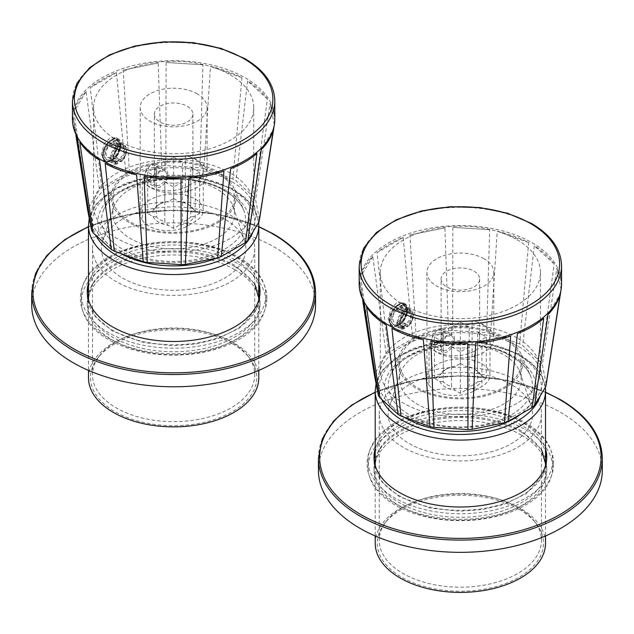 <?xml version="1.0" encoding="UTF-8"?>
<svg xmlns="http://www.w3.org/2000/svg" width="634" height="634" viewBox="0 0 634 634"><rect width="100%" height="100%" fill="white"/><g stroke="black" fill="none" stroke-linecap="round" stroke-linejoin="round"><path stroke-width="0.48" stroke-dasharray="3.17 2.38" d="M88.475 377.69A85.154 49.167 0 0 1 141.041 332.271A85.154 49.167 0 0 1 233.843 342.931A85.154 49.167 180 0 1 258.791 377.69M232.409 343.755A83.133 47.994 0 0 0 97.739 358.099A83.133 47.994 0 0 0 114.849 411.632A83.133 47.994 0 0 0 220.775 417.22A83.133 47.994 0 0 0 249.519 358.099A83.133 47.994 0 0 0 232.409 343.755M234.176 188.401A62.449 36.051 180 0 0 217.787 171.751A62.449 36.051 0 0 0 157.042 162.486A62.449 36.051 0 0 0 113.09 188.401A62.449 36.051 0 0 0 129.471 222.74A62.449 36.051 180 0 0 204.473 228.589A62.449 36.051 180 0 0 234.176 188.401L243.48 209.648A72.046 41.598 180 0 1 209.212 256.017A72.046 41.598 180 0 1 122.687 249.257A72.046 41.598 180 0 1 103.778 209.648A72.046 41.598 180 0 1 154.49 179.747A72.046 41.598 180 0 1 224.571 190.438A72.046 41.598 180 0 1 243.48 209.648C240.5 202.832 234.429 196.714 225.252 191.302C189.138 167.875 113.074 180.761 103.778 209.648L113.09 188.401M216.638 172.408A60.824 35.116 180 0 1 234.453 197.245A60.824 35.116 180 0 1 196.905 229.69A60.824 35.116 180 0 1 130.62 222.074A60.824 35.116 180 0 1 112.804 197.245A60.824 35.116 180 0 1 150.353 164.8A60.824 35.116 180 0 1 216.638 172.408M113.906 207.144A60.824 35.116 0 0 1 155.805 180.222A60.824 35.116 0 0 1 216.638 188.964A60.824 35.116 180 0 1 233.352 207.144A60.824 35.116 180 0 1 234.453 213.801A60.824 35.116 180 0 1 196.905 246.246A60.824 35.116 180 0 1 130.62 238.63A60.824 35.116 0 0 1 112.804 213.801A60.824 35.116 0 0 1 113.906 207.144L102.7 240.658A72.236 41.701 0 0 0 122.552 278.049A72.236 41.701 180 0 0 207.5 285.403A72.236 41.701 180 0 0 244.558 240.658A72.236 41.701 180 0 0 224.705 219.071A72.236 41.701 0 0 0 152.461 208.689A72.236 41.701 0 0 0 102.7 240.658M92.524 248.56A81.104 46.821 0 0 1 142.595 205.305A81.104 46.821 0 0 1 230.974 215.449A81.104 46.821 180 0 1 254.733 248.56A81.104 46.821 180 0 1 204.663 291.822A81.104 46.821 180 0 1 116.284 281.67A81.104 46.821 0 0 1 92.524 248.56L92.524 374.821A81.104 46.821 0 0 0 116.284 407.931A81.104 46.821 0 0 0 204.663 418.083A81.104 46.821 0 0 0 254.733 374.821A81.104 46.821 0 0 0 247.664 355.706A81.104 46.821 0 0 0 230.974 341.718A81.104 46.821 0 0 0 99.593 355.706A81.104 46.821 0 0 0 92.524 374.821M375.209 543.243A85.154 49.167 0 0 1 427.784 497.817A85.154 49.167 0 0 1 520.585 508.476A85.154 49.167 180 0 1 545.525 543.243M519.151 509.3A83.133 47.994 0 0 0 384.481 523.644A83.133 47.994 0 0 0 401.591 577.178A83.133 47.994 0 0 0 507.509 582.773A83.133 47.994 0 0 0 536.261 523.644A83.133 47.994 0 0 0 519.151 509.3M520.91 353.954A62.449 36.051 180 0 0 504.529 337.296A62.449 36.051 0 0 0 443.784 328.032A62.449 36.051 0 0 0 399.824 353.954A62.449 36.051 0 0 0 416.213 388.285A62.449 36.051 180 0 0 491.215 394.142A62.449 36.051 180 0 0 520.91 353.954L530.222 375.201A72.046 41.598 180 0 1 495.954 421.562A72.046 41.598 180 0 1 409.429 414.81A72.046 41.598 180 0 1 390.52 375.201A72.046 41.598 180 0 1 441.232 345.292A72.046 41.598 180 0 1 511.313 355.983A72.046 41.598 180 0 1 530.222 375.201C527.242 368.378 521.172 362.268 511.995 356.847C475.88 333.429 399.816 346.307 390.52 375.201L399.824 353.954M503.38 337.962A60.824 35.116 180 0 1 521.196 362.791A60.824 35.116 180 0 1 483.647 395.236A60.824 35.116 180 0 1 417.362 387.62A60.824 35.116 180 0 1 399.547 362.791A60.824 35.116 180 0 1 437.095 330.346A60.824 35.116 180 0 1 503.38 337.962M400.648 372.689A60.824 35.116 0 0 1 442.548 345.768A60.824 35.116 0 0 1 503.38 354.509A60.824 35.116 180 0 1 520.094 372.689A60.824 35.116 180 0 1 521.196 379.346A60.824 35.116 180 0 1 483.647 411.791A60.824 35.116 180 0 1 417.362 404.175A60.824 35.116 0 0 1 399.547 379.346A60.824 35.116 0 0 1 400.648 372.689L389.442 406.212A72.236 41.701 0 0 0 409.295 443.602A72.236 41.701 180 0 0 494.243 450.948A72.236 41.701 180 0 0 531.3 406.212A72.236 41.701 180 0 0 511.448 384.624A72.236 41.701 0 0 0 439.204 374.234A72.236 41.701 0 0 0 389.442 406.212M379.267 414.113A81.104 46.821 0 0 1 429.337 370.85A81.104 46.821 0 0 1 517.716 381.002A81.104 46.821 180 0 1 541.476 414.113A81.104 46.821 180 0 1 491.405 457.368A81.104 46.821 180 0 1 403.026 447.224A81.104 46.821 0 0 1 379.267 414.113L379.267 540.374A81.104 46.821 0 0 0 403.026 573.485A81.104 46.821 0 0 0 491.405 583.637A81.104 46.821 0 0 0 541.476 540.374A81.104 46.821 0 0 0 534.407 521.259A81.104 46.821 0 0 0 517.716 507.263A81.104 46.821 0 0 0 386.336 521.259A81.104 46.821 0 0 0 379.267 540.374M31.7 304.851A141.929 81.945 0 0 1 119.319 229.143A141.929 81.945 0 0 1 273.991 246.911A141.929 81.945 180 0 1 315.558 304.851M234.707 269.585A86.375 49.864 0 0 0 140.574 258.775A86.375 49.864 0 0 0 87.254 304.851A86.375 49.864 0 0 0 112.551 340.109A86.375 49.864 180 0 0 206.684 350.919A86.375 49.864 180 0 0 260.003 304.851A86.375 49.864 180 0 0 234.707 269.585M88.475 283.263A86.375 49.864 0 0 1 147.389 244.098A86.375 49.864 0 0 1 234.707 256.342A86.375 49.864 180 0 1 258.791 283.263M234.707 266.605A86.375 49.864 180 0 1 260.003 301.871A86.375 49.864 180 0 1 206.684 347.939A86.375 49.864 180 0 1 112.551 337.129A86.375 49.864 180 0 1 87.254 301.871A86.375 49.864 180 0 1 140.574 255.795A86.375 49.864 180 0 1 234.707 266.605M88.475 286.576A86.375 49.864 180 0 1 147.389 247.403A86.375 49.864 180 0 1 234.707 259.655A86.375 49.864 180 0 1 258.791 286.576M259.956 293.265A86.375 49.864 180 0 1 260.003 294.913A86.375 49.864 180 0 1 206.684 340.989A86.375 49.864 180 0 1 112.551 330.179A86.375 49.864 180 0 1 87.254 294.913A86.375 49.864 180 0 1 87.302 293.265M238.859 264.204A92.255 53.264 180 0 1 265.884 301.871A92.255 53.264 180 0 1 208.935 351.077A92.255 53.264 180 0 1 108.398 339.531A92.255 53.264 0 0 1 81.374 301.871A92.255 53.264 0 0 1 138.323 252.665A92.255 53.264 0 0 1 238.859 264.204M81.374 294.913A92.255 53.264 0 0 1 138.323 245.707A92.255 53.264 0 0 1 238.859 257.253A92.255 53.264 180 0 1 265.884 294.913A92.255 53.264 180 0 1 208.935 344.127A92.255 53.264 180 0 1 108.398 332.581A92.255 53.264 0 0 1 81.374 294.913L81.374 301.871M318.442 470.396A141.929 81.945 0 0 1 406.053 394.697A141.929 81.945 0 0 1 560.733 412.457A141.929 81.945 180 0 1 602.3 470.396M521.449 435.138A86.375 49.864 0 0 0 427.316 424.328A86.375 49.864 0 0 0 373.997 470.396A86.375 49.864 0 0 0 399.293 505.663A86.375 49.864 180 0 0 493.426 516.472A86.375 49.864 180 0 0 546.746 470.396A86.375 49.864 180 0 0 521.449 435.138M375.209 448.817A86.375 49.864 0 0 1 434.131 409.643A86.375 49.864 0 0 1 521.449 421.895A86.375 49.864 180 0 1 545.525 448.817M521.449 432.158A86.375 49.864 180 0 1 546.746 467.416A86.375 49.864 180 0 1 493.426 513.492A86.375 49.864 180 0 1 399.293 502.683A86.375 49.864 180 0 1 373.997 467.416A86.375 49.864 180 0 1 427.316 421.348A86.375 49.864 180 0 1 521.449 432.158M375.209 452.121A86.375 49.864 180 0 1 434.131 412.956A86.375 49.864 180 0 1 521.449 425.2A86.375 49.864 180 0 1 545.525 452.121M546.698 458.81A86.375 49.864 180 0 1 546.746 460.466A86.375 49.864 180 0 1 493.426 506.534A86.375 49.864 180 0 1 399.293 495.725A86.375 49.864 180 0 1 373.997 460.466A86.375 49.864 180 0 1 374.044 458.81M525.602 429.757A92.255 53.264 180 0 1 552.626 467.416A92.255 53.264 180 0 1 495.677 516.623A92.255 53.264 180 0 1 395.141 505.084A92.255 53.264 0 0 1 368.116 467.416A92.255 53.264 0 0 1 425.065 418.21A92.255 53.264 0 0 1 525.602 429.757M368.116 460.466A92.255 53.264 0 0 1 425.065 411.26A92.255 53.264 0 0 1 525.602 422.807A92.255 53.264 180 0 1 552.626 460.466A92.255 53.264 180 0 1 495.677 509.673A92.255 53.264 180 0 1 395.141 498.126A92.255 53.264 0 0 1 368.116 460.466L368.116 467.416M259.488 219.332L255.557 199.702L270.068 103.366C273.745 110.538 275.164 117.623 274.332 124.629L259.488 219.332M254.163 197.42L235.872 180.714L247.593 80.922C256.12 86.486 262.722 92.524 267.405 99.015L254.163 197.42A86.169 49.753 180 0 1 255.557 199.702M232.9 179.01L203.871 168.533L210.488 66.324C222.177 69.233 232.654 73.013 241.934 77.673L232.9 179.01A86.169 49.753 0 0 1 234.564 179.945A86.169 49.753 180 0 1 235.872 180.714M203.871 168.533A86.169 49.753 0 0 0 199.908 167.741L165.886 165.569A86.169 49.753 0 0 0 161.718 165.846L129.431 172.416A86.169 49.753 0 0 0 125.889 173.7L101.725 187.704A86.169 49.753 0 0 0 99.498 189.756L88.245 208.42A86.169 49.753 0 0 0 87.777 210.821M231.695 181.601A82.119 47.407 0 0 0 147.009 170.277A82.119 47.407 0 0 0 92.152 209.212A82.119 47.407 0 0 0 115.562 248.647A82.119 47.407 0 0 0 209.735 257.705A82.119 47.407 0 0 0 255.106 209.212A82.119 47.407 0 0 0 231.695 181.601M230.261 173.034A80.09 46.242 0 0 0 147.659 161.995A80.09 46.242 0 0 0 94.165 199.964A80.09 46.242 0 0 0 93.539 205.733A80.09 46.242 0 0 0 116.997 238.432A80.09 46.242 0 0 0 204.275 248.449A80.09 46.242 0 0 0 253.719 205.733A80.09 46.242 0 0 0 253.093 199.964A80.09 46.242 0 0 0 230.261 173.034M230.261 74.82A80.09 46.242 180 0 1 253.719 107.511A80.09 46.242 180 0 1 204.275 150.234A80.09 46.242 180 0 1 116.997 140.209A80.09 46.242 180 0 1 93.539 107.511A80.09 46.242 180 0 1 142.983 64.795A80.09 46.242 180 0 1 230.261 74.82M116.997 162.066L124.454 152.857L122.624 144.132L116.997 144.512L110.419 154.228L111.877 162.74L116.997 162.066M112.59 141.968A10.746 6.205 -60 0 1 117.964 141.437A10.746 6.205 -60 0 1 120.191 146.359A10.746 6.205 -60 0 1 112.59 159.514A10.746 6.205 -60 0 1 107.217 160.053A10.746 6.205 -60 0 1 105.569 151.439A10.746 6.205 -60 0 1 112.59 141.968M112.392 159.633L113.938 158.397A11.959 6.911 -60 0 0 120.191 145.36A11.959 6.911 -60 0 0 111.727 140.479A11.959 6.911 -60 0 0 103.358 153.658A11.959 6.911 -60 0 0 109.302 161.004L107.075 162.256A13.179 7.608 -60 0 1 105.141 161.662A13.179 7.608 -60 0 1 105.141 146.446A13.179 7.608 -60 0 1 118.32 138.83A13.179 7.608 -60 0 1 116.165 157.153L113.938 158.397M111.766 159.99L109.302 161.004M116.426 72.561L90.258 87.722C97.374 81.984 106.092 76.928 116.426 72.561L125.889 173.7M101.725 187.704L90.258 87.722M116.165 157.153L120.008 147.167L116.426 137.744L110.007 137.927L104.166 143.712L101.361 154.688L104.951 161.551L107.075 162.256M165.886 165.569L166.092 62.465L202.943 64.811L199.908 167.741M129.431 172.416L123.186 70.105L158.159 62.988L161.718 165.846M88.245 208.42L73.821 111.846C75.747 104.919 79.813 98.175 86.018 91.637L99.498 189.756M72.973 125.072L72.942 116.434L75.89 135.216M274.807 119.105A101.178 58.415 180 0 0 245.168 77.8A101.178 58.415 0 0 0 134.915 65.136A101.178 58.415 0 0 0 72.45 119.105M241.934 77.673L210.488 66.324M261.327 149.442L273.46 129.209M230.689 168.66L256.905 153.523M188.932 178.186L223.921 171.109M144.148 176.323L180.991 178.709M105.196 163.421L136.603 174.802M267.405 99.015L247.593 80.922M274.332 124.629L270.068 103.366M79.789 142.056L99.546 160.164M72.942 116.434L77.142 137.705M86.018 91.637L73.821 111.846M158.159 62.988L123.186 70.105M202.943 64.811L166.092 62.465M197.285 93.856A33.451 19.313 0 0 0 160.83 89.671A33.451 19.313 0 0 0 140.177 107.511A33.451 19.313 0 0 0 149.973 121.173A33.451 19.313 0 0 0 186.436 125.358A33.451 19.313 0 0 0 207.088 107.511A33.451 19.313 0 0 0 197.285 93.856M149.973 187.395A33.451 19.313 180 0 1 142.301 180.516A27.571 15.921 0 0 0 187.624 186.182L195.193 181.815A27.571 15.921 0 0 0 203.268 170.554A27.571 15.921 0 0 0 185.374 155.647A33.451 19.313 180 0 1 197.285 160.077A33.451 19.313 0 0 1 207.088 173.732A33.451 19.313 0 0 1 186.436 191.579A33.451 19.313 0 0 1 149.973 187.395M142.301 220.252A33.451 19.313 180 0 1 140.177 213.468A33.451 19.313 180 0 1 185.374 195.383A27.571 15.921 180 0 1 203.268 210.29A27.571 15.921 180 0 1 195.193 221.543L187.624 225.918A27.571 15.921 180 0 1 142.301 220.252L142.301 180.516M149.973 179.279L146.105 179.921L145.075 173.256L149.973 165.371L154.617 165.173L156.194 172.171L149.973 179.279M160.006 171.164L164.8 171.053A8.519 4.913 -60 0 1 164.911 171.117A8.519 4.913 -60 0 1 164.8 181.15L160.006 185.073L156.511 185.928A8.519 4.913 -60 0 1 156.4 185.865A8.519 4.913 -60 0 1 156.511 175.84L160.006 171.164M164.8 181.15L164.8 201.929A19.266 11.119 0 0 0 160.006 203.95A19.266 11.119 0 0 0 156.511 206.708L156.511 185.928M164.8 171.053L164.8 162.193A19.266 11.119 180 0 1 182.465 162.193L182.465 201.929A19.266 11.119 0 0 1 187.252 203.95L187.252 203.95A19.266 11.119 0 0 1 190.747 206.708L190.747 166.98A19.266 11.119 180 0 1 192.894 172.076A19.266 11.119 180 0 1 190.747 177.179L190.747 216.907A19.266 11.119 0 0 1 182.465 221.694L178.97 225.363A21.287 12.292 0 0 0 194.242 216.551L190.747 216.907M154.371 114.136A19.266 11.119 180 0 0 160.006 121.997A19.266 11.119 0 0 0 180.999 124.407A19.266 11.119 0 0 0 192.894 114.136A19.266 11.119 0 0 0 187.252 106.274A19.266 11.119 180 0 0 166.259 103.857A19.266 11.119 180 0 0 154.371 114.136L154.371 172.076A19.266 11.119 180 0 1 156.511 166.98L156.511 175.84M154.371 172.076A19.266 11.119 180 0 0 156.511 177.179L156.511 216.907A19.266 11.119 0 0 0 160.006 219.673A19.266 11.119 0 0 0 164.8 221.694L164.8 181.958A19.266 11.119 180 0 0 182.465 181.958L182.465 221.694M164.8 162.193L173.629 157.097L182.465 162.193M164.8 201.929L168.287 201.564L173.629 198.482L173.629 157.097M156.511 216.907L153.024 216.551L147.682 213.468L153.024 210.385L156.511 206.708M147.682 213.468L147.682 172.076L156.511 166.98M156.511 177.179L147.682 172.076M190.747 166.98L199.583 172.076L190.747 177.179M182.465 181.958L173.629 187.062L164.8 181.958M178.97 225.363L173.629 228.446L168.287 225.363L164.8 221.694M173.629 228.446L173.629 187.062M168.287 201.564A21.287 12.292 0 0 0 158.579 204.774A21.287 12.292 0 0 0 153.024 210.385M173.629 198.482L178.97 201.564L182.465 201.929M190.747 206.708L194.242 210.385A21.287 12.292 0 0 0 188.686 204.774A21.287 12.292 0 0 0 178.97 201.564M194.242 210.385L199.583 213.468L194.242 216.551M153.024 216.551A21.287 12.292 0 0 0 168.287 225.363M199.583 213.468L199.583 172.076M167.82 174.358A10.136 5.857 120 0 0 165.72 169.714A10.136 5.857 120 0 0 157.914 172.432A10.136 5.857 120 0 0 153.483 182.632A10.136 5.857 120 0 0 155.584 187.276A10.136 5.857 120 0 0 163.398 184.557A10.136 5.857 120 0 0 167.82 174.358M143.918 177.108L147.397 166.346L155.592 163.865L158.254 168.826L152.873 178.487L145.455 181.419L143.918 177.108M113.224 157.573L120.397 161.71L120.381 160.18L113.217 156.035L113.581 157.684A10.746 6.205 120 0 0 119.057 148.356A10.746 6.205 120 0 0 117.1 140.938A10.746 6.205 120 0 0 113.454 140.708L113.114 142.769L120.563 146.731L120.27 145.376L113.098 141.231M113.217 156.035L113.415 155.599A8.107 4.684 120 0 0 115.784 143.221A8.107 4.684 120 0 0 113.32 142.967L113.114 142.769M107.677 157.272A8.107 4.684 -60 0 0 110.142 157.525L110.007 159.784A10.746 6.205 -60 0 1 106.353 159.554A10.746 6.205 -60 0 1 104.404 152.136A10.746 6.205 -60 0 1 109.872 142.808L110.039 144.893A8.107 4.684 -60 0 0 107.677 157.272L114.841 161.408A8.107 4.684 -60 0 1 117.211 149.03L110.039 144.893M120.674 160.687L121.245 160.679L120.587 159.736L113.415 155.599M113.32 142.967L120.492 147.104L121.142 146.731A8.924 5.151 -60 0 1 125.778 151.011A8.924 5.151 -60 0 1 121.245 160.679L120.753 161.821A10.746 6.205 -60 0 0 126.221 152.493A10.746 6.205 -60 0 0 124.272 145.075C128.242 149.347 127.212 154.942 121.165 161.852L113.581 157.684M120.278 146.906L121.142 146.731L120.618 144.845L113.454 140.708M115.784 143.221L122.956 147.365A8.107 4.684 -60 0 0 120.492 147.104L121.142 146.731L120.563 146.731M110.348 157.723L117.512 161.86L117.932 163.39L117.179 163.929A10.746 6.205 -60 0 1 113.526 163.691A10.746 6.205 -60 0 1 111.576 156.281A10.746 6.205 -60 0 1 117.044 146.945L117.694 147.896L117.211 149.03L117.694 148.752A8.924 5.151 -60 0 0 113.161 158.421A8.924 5.151 -60 0 0 117.805 162.7L117.179 163.929L110.007 159.784M110.142 157.525L117.306 161.662L117.924 162.534L117.528 163.984L113.526 163.691L106.353 159.554M110.237 142.919L117.401 147.056L117.694 147.896A9.938 5.738 -60 0 0 112.448 158.841A9.938 5.738 -60 0 0 117.813 163.556L117.179 163.929L117.528 163.398L110.356 159.261M546.231 384.22L542.3 364.59L556.811 268.253C560.488 275.425 561.906 282.51 561.074 289.516L546.231 384.22M540.905 362.307L522.614 345.601L534.335 245.81C542.862 251.373 549.464 257.404 554.148 263.902L540.905 362.307A86.169 49.753 180 0 1 542.3 364.59M519.642 343.897L490.613 333.421L497.23 231.212C508.92 234.12 519.397 237.901 528.677 242.553L519.642 343.897A86.169 49.753 0 0 1 521.306 344.825A86.169 49.753 180 0 1 522.614 345.601M490.613 333.421A86.169 49.753 0 0 0 486.65 332.628L452.628 330.457A86.169 49.753 0 0 0 448.46 330.734L416.173 337.296A86.169 49.753 0 0 0 412.631 338.588L388.468 352.591A86.169 49.753 0 0 0 386.241 354.644L374.987 373.307A86.169 49.753 0 0 0 374.52 375.708M518.438 346.481A82.119 47.407 0 0 0 433.743 335.156A82.119 47.407 0 0 0 378.894 374.1A82.119 47.407 0 0 0 402.305 413.534A82.119 47.407 0 0 0 496.47 422.593A82.119 47.407 0 0 0 541.848 374.1A82.119 47.407 0 0 0 518.438 346.481M517.003 337.922A80.09 46.242 0 0 0 434.401 326.875A80.09 46.242 0 0 0 380.907 364.851A80.09 46.242 0 0 0 380.281 370.621A80.09 46.242 0 0 0 403.739 403.311A80.09 46.242 0 0 0 491.017 413.336A80.09 46.242 0 0 0 540.461 370.621A80.09 46.242 0 0 0 539.835 364.851A80.09 46.242 0 0 0 517.003 337.922M517.003 239.707A80.09 46.242 180 0 1 540.461 272.398A80.09 46.242 180 0 1 491.017 315.122A80.09 46.242 180 0 1 403.739 305.097A80.09 46.242 180 0 1 380.281 272.398A80.09 46.242 180 0 1 429.725 229.682A80.09 46.242 180 0 1 517.003 239.707M403.739 326.946L411.189 317.745L409.366 309.012L403.739 309.4L397.161 319.108L398.62 327.627L403.739 326.946M399.333 306.856A10.746 6.205 -60 0 1 404.706 306.325A10.746 6.205 -60 0 1 406.933 311.239A10.746 6.205 -60 0 1 399.333 324.402A10.746 6.205 -60 0 1 393.96 324.933A10.746 6.205 -60 0 1 392.311 316.326A10.746 6.205 -60 0 1 399.333 306.856M399.135 324.521L400.68 323.285A11.959 6.911 -60 0 0 406.933 310.248A11.959 6.911 -60 0 0 398.469 305.366A11.959 6.911 -60 0 0 390.1 318.545A11.959 6.911 -60 0 0 396.036 325.892L393.809 327.144A13.179 7.608 -60 0 1 391.883 326.55A13.179 7.608 -60 0 1 391.883 311.326A13.179 7.608 -60 0 1 405.063 303.718A13.179 7.608 -60 0 1 402.907 322.032L400.68 323.285M398.509 324.877L396.036 325.892M403.169 237.449L377 252.609C384.109 246.864 392.834 241.816 403.169 237.449L412.631 338.588M388.468 352.591L377 252.609M402.907 322.032L406.751 312.055L403.169 302.632L396.749 302.806L390.909 308.599L388.103 319.576L391.693 326.439L393.809 327.144M452.628 330.457L452.834 227.352L489.686 229.698L486.65 332.628M416.173 337.296L409.929 234.984L444.894 227.875L448.46 330.734M374.987 373.307L360.564 276.733C362.482 269.799 366.547 263.062 372.76 256.516L386.241 354.644M359.716 289.96L359.684 281.322L362.632 300.096M561.55 283.984A101.178 58.415 180 0 0 531.91 242.687A101.178 58.415 0 0 0 421.65 230.023A101.178 58.415 0 0 0 359.193 283.984M528.677 242.553L497.23 231.212M548.069 314.329L560.202 294.097M517.423 333.547L543.647 318.411M475.666 343.073L510.663 335.996M430.89 341.203L467.734 343.588M391.939 328.309L423.346 339.689M554.148 263.902L534.335 245.81M561.074 289.516L556.811 268.253M366.523 306.935L386.28 325.052M359.684 281.322L363.876 302.584M372.76 256.516L360.564 276.733M444.894 227.875L409.929 234.984M489.686 229.698L452.834 227.352M484.027 258.743A33.451 19.313 0 0 0 447.564 254.551A33.451 19.313 0 0 0 426.912 272.398A33.451 19.313 0 0 0 436.715 286.061A33.451 19.313 0 0 0 473.17 290.245A33.451 19.313 0 0 0 493.823 272.398A33.451 19.313 0 0 0 484.027 258.743M436.715 352.274A33.451 19.313 180 0 1 429.044 345.403A27.571 15.921 0 0 0 474.367 351.07L481.935 346.695A27.571 15.921 0 0 0 490.011 335.441A27.571 15.921 0 0 0 472.116 320.535A33.451 19.313 180 0 1 484.027 324.965A33.451 19.313 0 0 1 493.823 338.619A33.451 19.313 0 0 1 473.17 356.466A33.451 19.313 0 0 1 436.715 352.274M429.044 385.131A33.451 19.313 180 0 1 426.912 378.355A33.451 19.313 180 0 1 472.116 360.271A27.571 15.921 180 0 1 490.011 375.169A27.571 15.921 180 0 1 481.935 386.431L474.367 390.798A27.571 15.921 180 0 1 429.044 385.131L429.044 345.403M436.715 344.167L432.84 344.809L431.817 338.136L436.715 330.259L441.359 330.06L442.936 337.058L436.715 344.167M446.748 336.052L451.535 335.941A8.519 4.913 -60 0 1 451.654 336.004A8.519 4.913 -60 0 1 451.535 346.037L446.748 349.96L443.253 350.816A8.519 4.913 -60 0 1 443.134 350.753A8.519 4.913 -60 0 1 443.253 340.727L446.748 336.052M451.535 346.037L451.535 366.817A19.266 11.119 0 0 0 446.748 368.829A19.266 11.119 0 0 0 443.253 371.595L443.253 350.816M451.535 335.941L451.535 327.081A19.266 11.119 180 0 1 469.2 327.081L469.2 366.817A19.266 11.119 0 0 1 473.994 368.829L473.994 368.829A19.266 11.119 0 0 1 477.489 371.595L477.489 331.867A19.266 11.119 180 0 1 479.629 336.963A19.266 11.119 180 0 1 477.489 342.067L477.489 381.795A19.266 11.119 0 0 1 469.2 386.582L465.713 390.251A21.287 12.292 0 0 0 480.976 381.438L477.489 381.795M441.106 279.023A19.266 11.119 180 0 0 446.748 286.885A19.266 11.119 0 0 0 467.741 289.294A19.266 11.119 0 0 0 479.629 279.023A19.266 11.119 0 0 0 473.994 271.162A19.266 11.119 180 0 0 453.001 268.745A19.266 11.119 180 0 0 441.106 279.023L441.106 336.963A19.266 11.119 180 0 1 443.253 331.867L443.253 340.727M441.106 336.963A19.266 11.119 180 0 0 443.253 342.067L443.253 381.795A19.266 11.119 0 0 0 446.748 384.561A19.266 11.119 0 0 0 451.535 386.582L451.535 346.846A19.266 11.119 180 0 0 469.2 346.846L469.2 386.582M451.535 327.081L460.371 321.985L469.2 327.081M451.535 366.817L455.03 366.452L460.371 363.369L460.371 321.985M443.253 381.795L439.758 381.438L434.417 378.355L439.758 375.265L443.253 371.595M434.417 378.355L434.417 336.963L443.253 331.867M443.253 342.067L434.417 336.963M477.489 331.867L486.318 336.963L477.489 342.067M469.2 346.846L460.371 351.949L451.535 346.846M465.713 390.251L460.371 393.334L455.03 390.251L451.535 386.582M460.371 393.334L460.371 351.949M455.03 366.452A21.287 12.292 0 0 0 445.314 369.662A21.287 12.292 0 0 0 439.758 375.265M460.371 363.369L465.713 366.452L469.2 366.817M477.489 371.595L480.976 375.265A21.287 12.292 0 0 0 475.421 369.662A21.287 12.292 0 0 0 465.713 366.452M480.976 375.265L486.318 378.355L480.976 381.438M439.758 381.438A21.287 12.292 0 0 0 455.03 390.251M486.318 378.355L486.318 336.963M454.562 339.238A10.136 5.857 120 0 0 452.462 334.601A10.136 5.857 120 0 0 444.656 337.32A10.136 5.857 120 0 0 440.226 347.519A10.136 5.857 120 0 0 442.326 352.155A10.136 5.857 120 0 0 450.14 349.445A10.136 5.857 120 0 0 454.562 339.238M430.66 341.995L434.131 331.233L442.334 328.753L444.997 333.714L439.608 343.374L432.198 346.307L430.66 341.995M397.035 307.752L404.207 311.896L404.207 313.434L397.035 309.297L396.686 307.641A10.746 6.205 120 0 0 391.154 316.984A10.746 6.205 120 0 0 393.096 324.442A10.746 6.205 120 0 0 396.686 324.695L397.035 322.627L404.207 326.764L404.492 328.127L397.035 324.164M397.035 309.297L396.829 309.733A8.107 4.684 120 0 0 394.419 322.159A8.107 4.684 120 0 0 396.829 322.429L397.035 322.627M402.527 308.108A8.107 4.684 -60 0 0 400.109 307.839L400.26 305.572A10.746 6.205 -60 0 1 403.842 305.826A10.746 6.205 -60 0 1 405.784 313.283A10.746 6.205 -60 0 1 400.26 322.627L400.109 320.535A8.107 4.684 -60 0 0 402.527 308.108L409.691 312.245A8.107 4.684 -60 0 1 407.274 324.671L400.109 320.535M404.492 313.259L404.001 313.87L396.829 309.733M404.492 313.584L404.001 313.87A8.107 4.684 -60 0 0 401.584 326.296C399.008 323.823 399.951 319.694 404.413 313.901L404.492 313.584A8.924 5.151 -60 0 0 399.903 323.245A8.924 5.151 -60 0 0 404.492 327.604L404.492 328.46L403.85 328.832L396.686 324.695M396.829 322.429L404.001 326.565L404.611 328.293L403.85 328.832A10.746 6.205 -60 0 1 400.268 328.578A10.746 6.205 -60 0 1 398.326 321.121A10.746 6.205 -60 0 1 403.85 311.777L404.492 312.728A9.938 5.738 -60 0 0 399.19 323.657A9.938 5.738 -60 0 0 404.492 328.46L403.85 328.832L404.207 328.309M400.109 307.839L407.274 311.983L407.931 311.603L407.424 309.709A10.746 6.205 -60 0 1 411.014 309.963A10.746 6.205 -60 0 1 412.956 317.42A10.746 6.205 -60 0 1 407.424 326.764L407.931 325.614L407.274 324.671L407.076 325.107L399.903 320.97M399.903 322.508L407.155 326.835L407.931 326.47L407.424 326.764L400.26 322.627M399.903 307.641L407.155 311.968L407.931 311.603A8.924 5.151 -60 0 1 412.52 315.962A8.924 5.151 -60 0 1 407.931 325.614L407.076 325.107M399.991 307.831L407.155 311.968L409.691 312.245A8.107 4.684 -60 0 0 407.274 311.983L407.931 311.603L407.361 311.603L407.361 310.747L407.931 310.747A9.938 5.738 -60 0 1 413.241 315.55A9.938 5.738 -60 0 1 407.931 326.47L407.361 326.47L407.361 325.614M258.791 225.387A85.154 49.167 0 0 0 233.843 190.62A85.154 49.167 0 0 0 141.041 179.961A85.154 49.167 0 0 0 88.475 225.387M252.903 231.965A81.104 46.821 0 0 0 230.974 188.964A81.104 46.821 0 0 0 132.229 181.815A81.104 46.821 0 0 0 95.829 235.293M120.935 253.6A75.882 43.809 180 0 1 119.977 253.053A75.882 43.809 180 0 1 119.977 191.096A75.882 43.809 180 0 1 227.281 191.096A75.882 43.809 180 0 1 217.026 258.006M545.525 390.932A85.154 49.167 0 0 0 520.585 356.165A85.154 49.167 0 0 0 427.784 345.514A85.154 49.167 0 0 0 375.209 390.932M540.176 395.957A81.104 46.821 0 0 0 517.716 354.517A81.104 46.821 0 0 0 419.89 347.044A81.104 46.821 0 0 0 381.985 399.65M404.754 417.426A75.882 43.809 180 0 1 407.725 356.07A75.882 43.809 180 0 1 514.023 356.649A75.882 43.809 180 0 1 521.021 413.947M315.558 292.599A141.929 81.945 0 0 0 273.991 234.659A141.929 81.945 0 0 0 119.319 216.891A141.929 81.945 0 0 0 31.7 292.599M258.791 226.932A140.716 81.239 0 0 0 88.475 226.932M602.3 458.144A141.929 81.945 0 0 0 560.733 400.205A141.929 81.945 0 0 0 406.053 382.445A141.929 81.945 0 0 0 318.442 458.144M545.525 392.478A140.716 81.239 0 0 0 375.209 392.478M274.807 100.814A101.178 58.415 0 0 0 245.168 59.509A101.178 58.415 0 0 0 134.915 46.845A101.178 58.415 0 0 0 72.45 100.814M185.374 155.647L185.374 195.383M187.624 225.918L187.624 186.182M195.193 181.815L195.193 221.543M120.27 145.376L120.618 144.845A10.746 6.205 -60 0 1 124.272 145.075L117.1 140.938M120.397 161.71L113.312 157.755M111.806 160.299A12.371 7.14 120 0 0 120.476 145.107A12.371 7.14 120 0 0 111.655 140.193A12.371 7.14 -60 0 0 102.985 155.385A12.371 7.14 -60 0 0 111.806 160.299M111.529 160.196A12.442 7.18 120 0 0 120.246 144.917A12.442 7.18 120 0 0 111.37 139.979A12.442 7.18 -60 0 0 102.66 155.251A12.442 7.18 -60 0 0 111.529 160.196M113.193 142.951L120.365 147.096L122.956 147.365A8.107 4.684 -60 0 1 120.587 159.736L120.381 160.18M120.682 161.535L121.252 161.535A9.938 5.738 -60 0 0 126.499 150.591A9.938 5.738 -60 0 0 121.134 145.875L120.555 145.875M117.805 162.367L117.306 161.662A8.107 4.684 -60 0 1 114.841 161.408C112.273 158.968 113.201 154.847 117.623 149.061L117.694 148.752M117.694 147.563L117.417 148.594L110.245 144.457M109.872 142.808L117.314 146.874L117.694 148.419M117.401 147.056L110.15 142.737M117.417 148.594L117.211 149.03M117.512 161.86L110.261 157.541M561.55 265.694A101.178 58.415 0 0 0 531.91 224.396A101.178 58.415 0 0 0 421.65 211.732A101.178 58.415 0 0 0 359.193 265.694M472.116 320.535L472.116 360.271M474.367 390.798L474.367 351.07M481.935 346.695L481.935 386.431M396.686 307.641L404.12 311.706L404.492 312.404M404.207 311.896L396.955 307.569M398.469 305.033A12.371 7.14 120 0 0 389.728 320.186A12.371 7.14 120 0 0 398.469 325.234A12.371 7.14 -60 0 0 407.218 310.081A12.371 7.14 -60 0 0 398.469 305.033M398.192 304.819A12.442 7.18 120 0 0 389.395 320.051A12.442 7.18 120 0 0 398.192 325.131A12.442 7.18 -60 0 0 406.988 309.891A12.442 7.18 -60 0 0 398.192 304.819M404.207 326.764L404.001 326.565A8.107 4.684 -60 0 1 401.584 326.296L394.419 322.159M404.207 313.434L404.001 313.87M396.955 322.437L404.492 327.271M404.492 328.127L404.207 328.895L400.268 328.578L393.096 324.442M407.361 310.747L399.903 306.095M407.076 310.24L407.424 309.709L400.26 305.572M399.991 322.698L407.844 326.795C413.939 319.877 414.993 314.274 411.014 309.963L403.842 305.826M258.791 299.945L258.791 370.407M258.64 222.391L254.939 210.123L246.143 198.521L233.003 188.766L192.451 175.745L146.399 177.14L125.564 183.281L108.295 192.585L95.837 204.505L89.267 218.365M234.453 197.245L234.453 213.801M112.804 197.245L112.804 213.801M233.352 207.144L244.558 240.658M254.733 248.56L254.733 374.821M247.664 355.706L249.519 358.099M99.593 355.706L97.739 358.099M88.475 299.945L88.475 370.407M545.525 465.491L545.525 535.952M545.327 387.374L541.682 375.669L532.885 364.067L519.745 354.311L479.312 341.314L433.371 342.645L412.56 348.724L395.267 357.964L382.762 369.82L376.081 383.61M521.196 362.791L521.196 379.346M399.547 362.791L399.547 379.346M520.094 372.689L531.3 406.212M541.476 414.113L541.476 540.374M534.407 521.259L536.261 523.644M386.336 521.259L384.481 523.644M375.209 465.491L375.209 535.952M260.003 301.871L260.003 304.851M260.003 291.608L260.003 294.913M265.884 294.913L265.884 301.871M87.254 301.871L87.254 304.851M87.254 291.608L87.254 294.913M258.791 226.6L218.508 214.363L173.629 210.139L128.75 214.363L88.475 226.6M546.746 467.416L546.746 470.396M546.746 457.154L546.746 460.466M552.626 460.466L552.626 467.416M373.997 467.416L373.997 470.396M373.997 457.154L373.997 460.466M545.525 392.145L505.25 379.909L460.371 375.693L415.492 379.909L375.209 392.145M545.454 465.744L542.966 475.191L526.418 493.545L503.895 504.466L482.601 509.554L459.602 511.226L430.24 508.111L399.317 496.684L381.985 482.125L375.288 465.752M553.64 463.779C553.617 457.938 552.159 452.28 549.266 446.819C544.416 437.864 536.491 430.209 525.483 423.845C497.579 407.29 451.44 403.43 416.8 414.573C394.76 421.578 379.647 432.325 371.476 446.819C368.576 452.28 367.126 457.938 367.102 463.779C367.118 469.54 368.536 475.12 371.358 480.517C376.192 489.559 384.156 497.294 395.259 503.705C423.155 520.26 469.303 524.12 503.943 512.977C525.982 505.972 541.095 495.225 549.266 480.731C552.159 475.27 553.617 469.62 553.64 463.779M375.209 463.779L377.777 452.359C380.796 445.718 386.304 439.6 394.324 434.013C405.919 426.127 420.524 420.794 438.134 417.996C470.056 413.796 497.817 418.091 521.425 430.866L541.476 449.482M258.712 300.199L256.223 309.638L239.676 327.992L217.153 338.921L195.866 344.008L172.86 345.681L143.498 342.566L112.575 331.138L95.243 316.572L88.546 300.199M266.898 298.226C266.874 292.385 265.424 286.734 262.524 281.266C257.681 272.319 249.748 264.655 238.741 258.292C210.845 241.736 164.697 237.885 130.057 249.027C108.018 256.033 92.905 266.779 84.734 281.266C81.841 286.734 80.383 292.385 80.359 298.226C80.383 303.987 81.802 309.566 84.615 314.971C89.449 324.014 97.414 331.74 108.517 338.16C136.421 354.715 182.56 358.575 217.2 347.432C239.24 340.426 254.353 329.68 262.524 315.185C265.424 309.717 266.874 304.066 266.898 298.226M88.475 298.226L91.034 286.814C94.054 280.173 99.57 274.054 107.582 268.459C119.176 260.582 133.782 255.24 151.399 252.451C183.313 248.251 211.074 252.538 234.683 265.321L254.733 283.929M94.165 199.964L92.152 209.212M253.093 199.964L255.106 209.212M253.719 107.511L253.719 205.733M93.539 107.511L93.539 205.733M122.624 144.132L117.964 141.437M120.191 146.359L120.191 145.36M111.877 162.74L107.217 160.053M118.32 138.83L116.426 137.744M140.177 107.511L140.177 213.468M164.911 171.117L154.617 165.173M156.4 185.865L146.105 179.921M192.894 114.136L192.894 172.076M160.006 203.95L158.579 204.774M187.252 203.95L188.686 204.774M207.088 107.511L207.088 173.732M203.268 170.554L203.268 210.29M155.592 163.865L165.72 169.714M145.455 181.427L155.584 187.276M111.41 139.94C125.786 134.281 120.698 156.741 111.766 160.394C100.505 167.891 99.601 146.533 111.41 139.94M380.907 364.851L378.894 374.1M539.835 364.851L541.848 374.1M540.461 272.398L540.461 370.621M380.281 272.398L380.281 370.621M409.366 309.02L404.706 306.325M406.933 311.239L406.933 310.248M398.62 327.627L393.96 324.933M405.063 303.718L403.169 302.632M426.912 272.398L426.912 378.355M451.654 336.004L441.359 330.06M443.134 350.753L432.84 344.809M479.629 279.023L479.629 336.963M446.748 368.829L445.314 369.662M473.994 368.829L475.421 369.662M493.823 272.398L493.823 338.619M490.011 335.441L490.011 375.169M442.334 328.753L452.462 334.601M432.198 346.307L442.326 352.155M398.429 325.321C383.942 330.71 389.427 308.243 398.223 304.78C409.493 297.378 410.238 318.854 398.429 325.321"/><path stroke-width="0.95" d="M258.791 370.407L258.791 377.69A85.154 49.167 180 0 1 206.216 423.116A85.154 49.167 180 0 1 113.415 412.457A85.154 49.167 0 0 1 88.475 377.69L88.475 370.407M545.525 535.952L545.525 543.243A85.154 49.167 180 0 1 492.959 588.661A85.154 49.167 180 0 1 400.157 578.002A85.154 49.167 0 0 1 375.209 543.243L375.209 535.952M315.558 304.851A141.929 81.945 180 0 1 227.947 380.551A141.929 81.945 180 0 1 73.267 362.791A141.929 81.945 0 0 1 31.7 304.851L31.7 292.599A141.929 81.945 0 0 0 73.267 350.539A141.929 81.945 0 0 0 227.947 368.306A141.929 81.945 0 0 0 315.558 292.599L315.558 304.851M258.791 283.263A86.375 49.864 180 0 1 260.003 291.608A86.375 49.864 180 0 1 206.684 337.676A86.375 49.864 180 0 1 112.551 326.867A86.375 49.864 0 0 1 87.254 291.608A86.375 49.864 0 0 1 88.475 283.263M258.791 286.576A86.375 49.864 180 0 1 259.956 293.265M87.302 293.265A86.375 49.864 180 0 1 88.475 286.576M602.3 470.396A141.929 81.945 180 0 1 514.681 546.104A141.929 81.945 180 0 1 360.009 528.344A141.929 81.945 0 0 1 318.442 470.396L318.442 458.144A141.929 81.945 0 0 0 360.009 516.092A141.929 81.945 0 0 0 514.681 533.852A141.929 81.945 0 0 0 602.3 458.144L602.3 470.396M545.525 448.817A86.375 49.864 180 0 1 546.746 457.154A86.375 49.864 180 0 1 493.426 503.23A86.375 49.864 180 0 1 399.293 492.412A86.375 49.864 0 0 1 373.997 457.154A86.375 49.864 0 0 1 375.209 448.817M545.525 452.121A86.375 49.864 180 0 1 546.698 458.81M374.044 458.81A86.375 49.864 180 0 1 375.209 452.121M247.831 240.413L259.037 221.742L273.46 129.209C271.566 136.619 267.516 143.363 261.327 149.442L247.831 240.413A86.169 49.753 180 0 1 245.453 242.608L221.242 256.588A86.169 49.753 180 0 1 217.7 257.872L223.921 171.109C213.008 174.944 201.343 177.306 188.932 178.186L185.39 264.41A86.169 49.753 180 0 1 181.221 264.679L180.991 178.709C168.454 179.454 156.178 178.653 144.148 176.323L147.207 262.476A86.169 49.753 180 0 1 143.252 261.676L114.255 251.175A86.169 49.753 180 0 1 112.693 250.303A86.169 49.753 0 0 1 111.283 249.463L93.047 232.741A86.169 49.753 0 0 1 91.653 230.459L87.777 210.821L75.89 135.216M259.488 219.332A86.169 49.753 180 0 1 259.449 219.61A86.169 49.753 180 0 1 259.037 221.742M147.207 262.476L181.221 264.679M185.39 264.41L217.7 257.872M91.653 230.459L77.142 137.705L72.973 125.072M111.283 249.463L99.546 160.164C91.034 155.061 84.449 149.022 79.789 142.056L93.047 232.741M72.45 100.814L72.45 119.105A101.178 58.415 0 0 0 72.87 124.375A101.178 58.415 0 0 0 102.09 160.41A101.178 58.415 180 0 0 208.087 174.025A101.178 58.415 180 0 0 274.395 124.375A101.178 58.415 180 0 0 274.807 119.105L274.807 100.814C274.284 84.179 264.267 70.105 244.748 58.582L220.941 48.382L193.101 42.644L163.604 41.828L134.963 46.013L109.611 54.849L89.695 67.624L76.896 83.363L72.45 100.814A101.178 58.415 0 0 0 102.09 142.119A101.178 58.415 0 0 0 212.35 154.775A101.178 58.415 0 0 0 274.807 100.814M143.252 261.676L136.603 174.802C124.93 172.353 114.461 168.565 105.196 163.421L114.255 251.175M245.453 242.608L256.905 153.523C249.772 159.728 241.031 164.777 230.689 168.66L221.242 256.588M534.573 405.3L545.779 386.621L560.202 294.097C558.3 301.507 554.259 308.251 548.069 314.329L534.573 405.3A86.169 49.753 180 0 1 532.195 407.496L507.985 421.475A86.169 49.753 180 0 1 504.434 422.759L510.663 335.996C499.75 339.832 488.085 342.194 475.666 343.073L472.132 429.289A86.169 49.753 180 0 1 467.963 429.567L467.734 343.588C455.196 344.333 442.912 343.541 430.89 341.203L433.949 427.364A86.169 49.753 180 0 1 429.995 426.563L400.989 416.062A86.169 49.753 180 0 1 399.436 415.183A86.169 49.753 0 0 1 398.025 414.351L379.782 397.629A86.169 49.753 0 0 1 378.395 395.347L374.52 375.708L362.632 300.096M546.231 384.22A86.169 49.753 180 0 1 546.191 384.497A86.169 49.753 180 0 1 545.779 386.621M433.949 427.364L467.963 429.567M472.132 429.289L504.434 422.759M378.395 395.347L363.876 302.584L359.716 289.96M398.025 414.351L386.28 325.052C377.777 319.948 371.191 313.909 366.523 306.935L379.782 397.629M359.193 265.694L359.193 283.984A101.178 58.415 0 0 0 359.605 289.255A101.178 58.415 0 0 0 388.832 325.29A101.178 58.415 180 0 0 494.829 338.913A101.178 58.415 180 0 0 561.13 289.255A101.178 58.415 180 0 0 561.55 283.984L561.55 265.694C561.027 249.067 551.009 234.984 531.49 223.461L507.675 213.27L479.843 207.532L450.346 206.716L421.705 210.9L396.353 219.736L376.43 232.512L363.639 248.251L359.193 265.694A101.178 58.415 0 0 0 388.832 306.999A101.178 58.415 0 0 0 499.085 319.663A101.178 58.415 0 0 0 561.55 265.694M429.995 426.563L423.346 339.689C411.672 337.24 401.203 333.452 391.939 328.309L400.989 416.062M532.195 407.496L543.647 318.411C536.507 324.616 527.773 329.664 517.423 333.547L507.985 421.475M89.267 218.365L88.475 225.387A85.154 49.167 0 0 0 113.415 260.154A85.154 49.167 0 0 0 206.216 270.805A85.154 49.167 0 0 0 258.791 225.387L258.791 299.945M95.829 235.293A81.104 46.821 0 0 0 116.284 255.185A81.104 46.821 0 0 0 196.532 266.993A81.104 46.821 0 0 0 252.903 231.965M217.026 258.006A75.882 43.809 180 0 1 120.935 253.6M376.081 383.61L375.209 390.932A85.154 49.167 0 0 0 400.157 425.699A85.154 49.167 0 0 0 492.959 436.358A85.154 49.167 0 0 0 545.525 390.932L545.525 465.491M381.985 399.65A81.104 46.821 0 0 0 403.026 420.73A81.104 46.821 0 0 0 484.582 432.309A81.104 46.821 0 0 0 540.176 395.957M521.021 413.947A75.882 43.809 180 0 1 406.719 418.599A75.882 43.809 180 0 1 404.754 417.426M88.475 226.932A140.716 81.239 0 0 0 74.13 349.049A140.716 81.239 0 0 0 273.127 349.049A140.716 81.239 0 0 0 273.127 234.16A140.716 81.239 0 0 0 258.791 226.932M375.209 392.478A140.716 81.239 0 0 0 360.873 514.602A140.716 81.239 0 0 0 559.87 514.602A140.716 81.239 0 0 0 559.87 399.705A140.716 81.239 0 0 0 545.525 392.478M103.453 139.678A99.245 57.298 0 0 0 243.805 139.678A99.245 57.298 0 0 0 243.805 58.637A99.245 57.298 0 0 0 103.453 58.637A99.245 57.298 0 0 0 103.453 139.678M390.195 304.558A99.245 57.298 0 0 0 530.547 304.558A99.245 57.298 0 0 0 530.547 223.525A99.245 57.298 0 0 0 390.195 223.525A99.245 57.298 0 0 0 390.195 304.558M258.791 225.387L258.64 222.391M88.475 225.387L88.475 299.945M545.525 390.932L545.327 387.374M375.209 390.932L375.209 465.491M315.558 292.599C314.924 269.751 300.976 250.248 273.737 234.097L258.791 226.6M88.475 226.6L64.723 239.668L46.75 255.589L35.528 273.547L31.7 292.599M602.3 458.144C601.658 435.296 587.718 415.801 560.48 399.65L545.525 392.145M375.209 392.145L351.466 405.221L333.492 421.134L322.262 439.093L318.442 458.144M541.476 449.482L545.525 463.779L545.454 465.744M375.288 465.752L375.209 463.779M254.733 283.929L258.791 298.226L258.712 300.199M88.546 300.199L88.475 298.226M73.124 126.007L72.87 124.375M259.449 219.61L274.395 124.375M359.866 290.895L359.605 289.255M546.191 384.497L561.13 289.255"/></g></svg>
